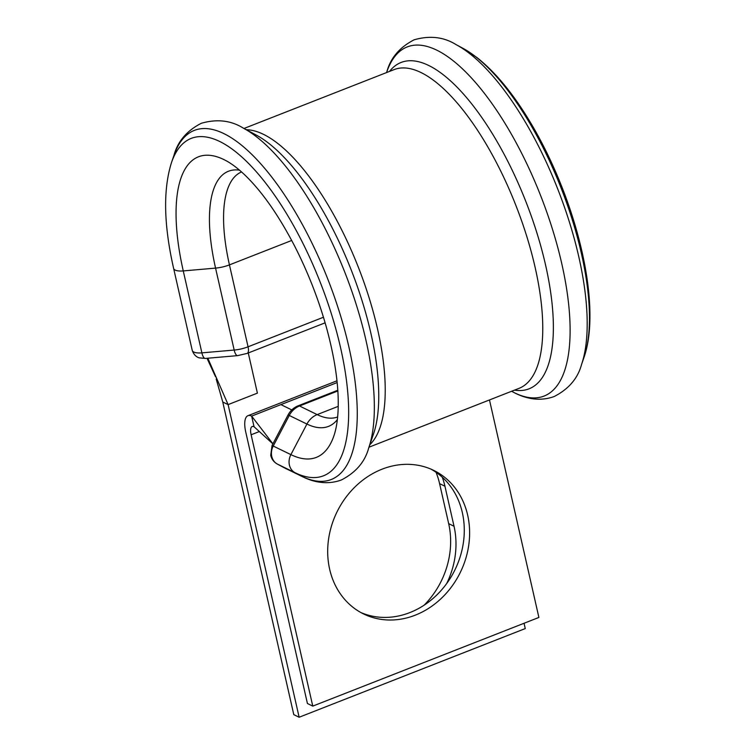 <?xml version="1.0" encoding="UTF-8"?>
<svg xmlns="http://www.w3.org/2000/svg" width="755" height="755" viewBox="0 0 755 755"><rect width="100%" height="100%" fill="white"/><g stroke="black" fill="none" stroke-linecap="round" stroke-linejoin="round"><path stroke-width="1.13" d="M436.041 472.281A79.879 68.677 -64 0 1 439.589 483.634L448.678 523.64A79.879 68.677 -64 0 1 424.084 605.208M442.298 477.245A79.879 68.677 -64 0 1 444.94 486.239L454.029 526.254A79.879 68.677 -64 0 1 446.667 583.577M467.656 515.118A79.879 68.677 116 0 0 433.7 470.384A79.879 68.677 116 0 0 355.982 485.975A79.879 68.677 116 0 0 329.652 569.232A79.879 68.677 116 0 0 363.617 613.966A79.879 68.677 116 0 0 441.326 598.375A79.879 68.677 116 0 0 467.656 515.118M360.975 612.588A79.879 68.677 116 0 0 437.202 594.591A79.879 68.677 116 0 0 462.315 512.503A79.879 68.677 116 0 0 430.992 469.148M489.476 399.952L538.891 617.448L312.768 706.114L251.122 434.767A11.646 4.341 -111.4 0 1 252.217 426.537A11.646 4.341 -111.4 0 1 254.048 426.735L272.895 443.874M337.164 382.558L251.632 416.099A23.292 8.682 -111.4 0 0 247.961 415.694A23.292 8.682 -111.4 0 0 245.771 432.162L307.427 703.509L312.768 706.114M272.923 443.817L251.632 416.099L254.048 426.735M222.763 402.009L293.789 714.636L299.14 717.25L228.114 404.614L222.763 402.009L216.213 379.086M524.055 623.262L525.253 628.575L299.14 717.25M248.272 352.972L257.398 393.128L228.114 404.614L207.833 358.21M337.853 390.967L299.527 405.992A18.63 16.015 116 0 0 289.278 415.439L273.253 446.007A13.977 12.014 116 0 0 271.762 456.435A13.977 12.014 116 0 0 277.349 464.07L284.097 467.704A13.977 12.014 116 0 0 284.456 467.883L284.022 467.656A9.315 4.756 -61.7 0 0 284.097 467.704L301.745 476.311A187.514 69.941 -111.4 0 0 348.895 346.989A187.514 69.941 -111.4 0 0 259.107 161.995A187.514 69.941 -111.4 0 0 173.943 155.417L171.489 162.589C163.014 189.552 163.731 224.848 173.631 268.45L192.242 350.386A13.977 4.879 -12.8 0 0 201.878 352.859L234.182 350.056A18.63 6.502 -12.8 0 0 248.055 346.809L323.461 317.242M277.132 463.957A9.315 4.756 -61.7 0 0 277.264 464.032A9.315 4.756 -61.7 0 0 277.349 464.07L294.988 472.687A181.2 67.582 -111.4 0 0 340.562 347.706A181.2 67.582 -111.4 0 0 253.793 168.941A181.2 67.582 -111.4 0 0 171.489 162.589M444.94 486.239L439.589 483.634M514.504 390.137A175.273 65.374 -111.4 0 0 545.544 264.92A175.273 65.374 -111.4 0 0 470.337 102.18A175.273 65.374 -111.4 0 0 389.514 71.414M511.635 391.26L514.589 392.855A187.514 69.941 -111.4 0 0 561.739 263.523A187.514 69.941 -111.4 0 0 471.969 78.539A187.514 69.941 -111.4 0 0 386.805 71.923L386.579 72.565M291.789 409.918L280.917 404.614M259.343 431.549L251.122 434.767M291.694 240.468L229.445 264.873L248.055 346.809A9.315 3.473 68.6 0 1 247.178 353.397L325.122 322.829M241.572 171.951A131.587 49.084 -111.4 0 0 229.445 264.873A18.63 6.502 167.2 0 1 215.562 268.11L234.182 350.056A9.315 3.199 85 0 0 237.646 355.624L247.178 353.397M239.514 170.168A137.042 51.113 -111.4 0 0 215.562 268.11L183.267 270.922L201.878 352.859A9.315 3.199 85 0 0 205.351 358.427L199.329 357.87C199.339 357.87 194.526 357.077 192.242 350.386M338.231 406.35L317.166 414.608A18.63 16.015 116 0 0 306.926 424.046L290.892 454.623A161.438 60.211 -111.4 0 0 333.87 435.909C336.032 429.737 337.419 421.79 338.014 412.051C339.259 388.674 335.447 360.654 326.575 327.972C318.61 299.376 307.851 271.857 294.29 245.422C278.416 214.977 261.976 191.534 244.969 175.103C237.995 168.478 231.643 163.646 225.924 160.626A161.438 60.211 -111.4 0 0 183.267 270.922A13.977 4.879 167.2 0 1 173.631 268.45M283.937 467.609A9.315 4.756 -61.7 0 0 284.022 467.656L277.264 464.032C273.839 462.088 271.658 459.191 270.724 455.341L272.055 445.478L288.089 414.901C290.373 410.644 293.695 407.625 298.055 405.831A9.315 3.473 68.6 0 1 299.527 405.992L317.166 414.608A131.587 49.084 -111.4 0 0 337.645 416.958M288.089 414.901L306.926 424.046A137.042 51.113 -111.4 0 0 337.353 419.667M272.055 445.478L290.892 454.623A13.977 12.014 116 0 0 294.988 472.687L301.745 476.311A13.977 12.014 116 0 0 302.104 476.499C312.126 481.52 326.151 485.569 341.402 479.963C355.926 472.46 365.043 461.758 368.742 447.847A187.514 69.941 -111.4 0 0 344.997 272.734A187.514 69.941 -111.4 0 0 243.384 128.161C231.049 120.422 217.044 118.79 201.359 123.254C186.844 130.69 177.699 141.411 173.943 155.417M368.742 447.847L373.517 433.936A175.273 65.374 -111.4 0 0 351.32 270.252A175.273 65.374 -111.4 0 0 256.341 135.117L243.384 128.161M369.818 444.733A171.177 63.845 -111.4 0 0 358.436 267.468A171.177 63.845 -111.4 0 0 246.29 129.718M368.968 447.205L519.044 388.353A171.177 63.845 -111.4 0 0 515.986 205.681A171.177 63.845 -111.4 0 0 394.053 69.63L243.978 128.482M514.948 393.034L514.589 392.855A13.977 12.014 116 0 0 514.948 393.034C524.97 398.055 538.985 402.104 554.236 396.498C568.76 389.014 577.877 378.302 581.586 364.382A187.514 69.941 -111.4 0 0 557.841 189.269A187.514 69.941 -111.4 0 0 456.218 44.696C443.893 36.967 429.897 35.325 414.212 39.779C399.697 47.216 390.552 57.927 386.805 71.923M581.586 364.382L584.049 357.219A181.209 67.591 -111.4 0 0 561.097 187.995A181.209 67.591 -111.4 0 0 462.9 48.282L456.218 44.696M454.029 526.254L448.678 523.64M336.985 380.794L247.961 415.694M272.517 443.289L272.923 443.827M584.049 357.219C597.158 319.686 587.692 253.586 562.928 189.599C551.82 161.013 538.768 135.06 523.762 111.74C508.625 88.307 493.024 70.243 476.962 57.559L462.9 48.282M302.104 476.499L284.456 467.883M207.021 358.285L215.543 376.764M205.351 358.427L237.646 355.624M298.055 405.831L337.806 390.25"/></g></svg>
